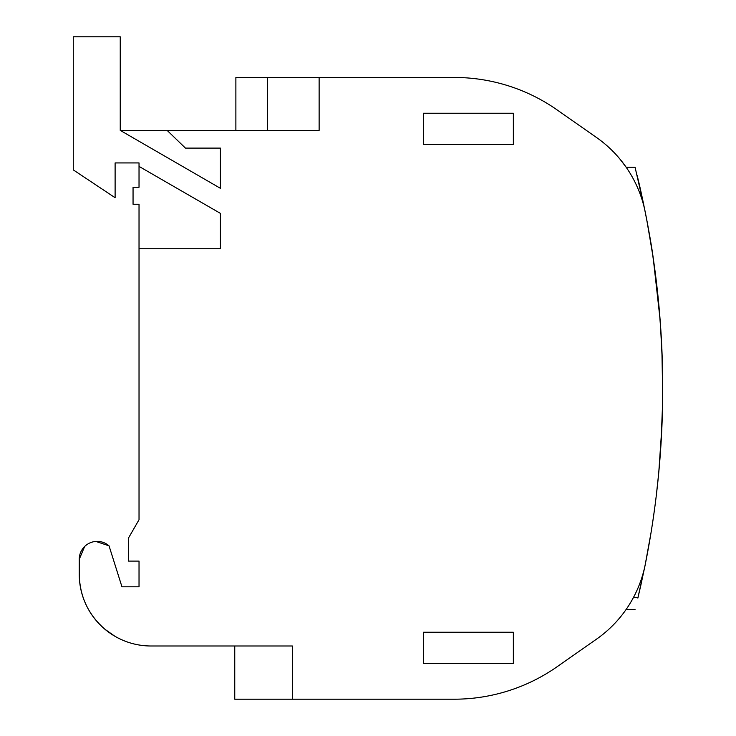 <?xml version="1.0" encoding="UTF-8"?>
<svg xmlns="http://www.w3.org/2000/svg" width="736" height="736" viewBox="0 0 736 736"><rect width="100%" height="100%" fill="white"/><g stroke="black" fill="none" stroke-linecap="round" stroke-linejoin="round"><path stroke-width="1.1" d="M150.99 645.996A71.751 71.751 0 0 1 79.249 574.255C79.69 596.399 88.265 614.744 104.972 629.289L114.862 636.235C126.049 642.684 138.092 645.932 150.99 645.996L292.385 645.996L292.385 699.2L454.204 699.2A179.354 179.354 0 0 0 557.069 666.761L596.565 639.115A119.563 119.563 0 0 0 645.214 564.678L651.001 532.873M234.756 645.996L234.756 699.2L292.385 699.2M421.673 699.2L454.204 699.2M557.069 666.761L596.565 639.115M616.676 621.359L619.712 617.863L616.676 621.359M651.01 532.818L652.455 523.682M658.757 472.696L661.931 426.218M645.214 564.678A896.752 896.752 0 0 0 645.214 211.968A119.563 119.563 0 0 0 596.565 137.54L557.069 109.885A179.354 179.354 0 0 0 454.204 77.455L413.899 77.455M616.676 155.296L619.712 158.792L616.676 155.296M637.91 178.747L644.681 209.272L635.067 167.238L626.161 167.238L619.712 158.792M596.565 137.54L557.069 109.885M454.204 77.455L235.879 77.455L235.879 130.382M220.395 148.102L220.395 188.306L220.395 148.102L185.444 148.102L167.109 130.382L120.244 130.382L120.244 36.8L73.269 36.8L73.269 169.878L115.11 197.717L115.11 162.932L139.03 162.932L115.11 162.932M167.109 130.382L319.13 130.382L319.13 77.455M139.03 162.932L139.03 187.248L133.05 187.248L133.05 204.258L139.03 204.258L139.03 519.717L128.506 537.988L128.506 561.099L139.03 561.099L139.03 586.804L121.955 586.804L109.038 545.836A17.949 17.949 0 0 0 79.249 559.305L84.649 546.489M139.03 586.804L121.955 586.804M95.846 541.42L109.038 545.836M79.249 574.255L79.249 559.305M220.395 188.306L120.244 130.382M139.03 166.391L220.395 213.366L220.395 248.75L139.03 248.75M513.351 113.243L423.522 113.243L423.522 144.412L513.351 144.412L513.351 113.243M513.351 632.242L513.351 663.412L423.522 663.412L423.522 632.242L513.351 632.242L423.522 632.242M220.395 248.75L220.395 213.366M513.351 144.412L423.522 144.412M661.471 340.768L661.176 335.552M662.731 388.212L662.704 395.839L662.731 388.212M661.903 349.747L662.704 395.72M640.725 585.764L645.178 564.889L640.725 585.764M652.694 522.137L654.764 507.619L652.694 522.137M637.9 597.908L638.149 596.85L637.9 597.908M644.865 566.453L645.178 564.889L644.865 566.453M662.06 423.172L662.124 421.259L662.06 423.172M637.854 598.074L645.15 565.009M660.919 445.381L662.602 403.484L662.704 380.705L662.602 403.484L660.919 445.381M659.014 306.673L661.149 335.046L659.014 306.673M647.064 221.361L653.108 257.269L647.064 221.37M640.964 191.894L645.371 212.686L640.964 191.894M646.604 218.978L652.758 254.895L646.604 218.978M640.927 584.881L637.983 597.522L633.438 597.522M653.513 516.562L652.703 522.054M660.808 447.083L662.345 414.699M662.52 407.891L662.704 395.664M656.227 496.184L658.738 472.852M650.891 243.055L650.974 243.515M642.27 197.818L637.017 175.085C641.534 192.032 650.541 237.332 653.163 257.609L660.082 319.461M660.394 323.693L662.317 361.109M661.176 335.533L660.22 321.2M660.082 319.406L660.9 330.933M662.63 374.891L662.704 380.705M662.667 398.949L662.317 415.684M661.931 426.199L661.25 439.843M647.57 224.084L647.836 225.529M649.686 235.87L650.882 242.99M651.673 247.912L651.995 249.955M656.181 280.085L652.032 250.185M643.807 205.013L643.595 203.992M267.564 130.382L267.564 77.455M626.115 609.482L635.039 609.482"/></g></svg>
